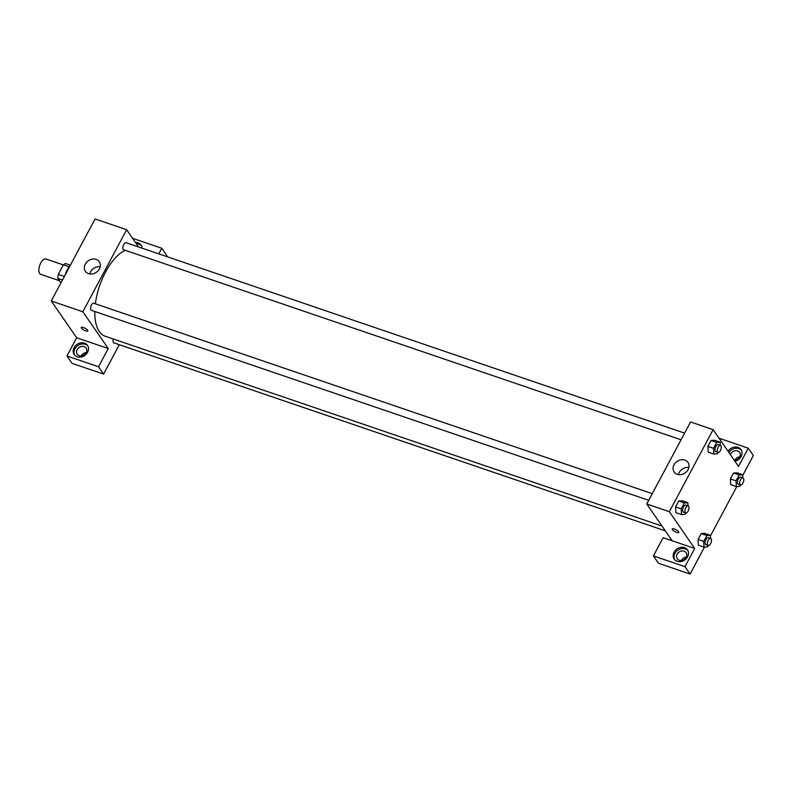 <?xml version="1.0" encoding="UTF-8"?>
<svg xmlns="http://www.w3.org/2000/svg" width="793" height="793" viewBox="0 0 793 793"><rect width="100%" height="100%" fill="white"/><g stroke="black" fill="none" stroke-linecap="round" stroke-linejoin="round"><path stroke-width="1.19" d="M63.341 264.931L45.915 258.994A8.099 3.806 108.8 0 0 40.185 264.178A8.099 3.806 108.8 0 0 39.65 273.496A8.099 3.806 108.8 0 0 40.691 274.328L59.465 280.722M64.362 276.47L58.285 274.398L63.41 264.803A10.448 4.907 108.8 0 1 65.769 263.593L70.29 265.14M60.942 282.863L57.859 278.402A10.448 4.907 108.8 0 1 58.285 274.398M62.488 279.979L57.859 278.402M69.09 266.735L63.41 264.803M65.195 274.913A16.197 7.603 -71.2 0 1 70.617 264.743M66.939 355.998L98.52 366.762L108.254 348.533L76.673 337.768L66.939 355.998L72.024 363.343L103.605 374.108L119.297 344.717M76.673 337.768L51.267 300.993L95.071 218.957L126.642 229.722L138.587 247M652.282 493.652L93.792 303.263A3.727 1.745 108.8 0 0 90.927 306.227A3.727 1.745 108.8 0 0 91.383 310.321L648.733 500.314M98.52 366.762L103.605 374.108M166.411 256.486L166.877 255.614L161.792 248.268L158.788 253.889M108.254 348.533L82.849 311.758L126.642 229.722M684.607 433.127L126.107 242.737A3.727 1.745 108.8 0 0 123.47 245.126A3.727 1.745 108.8 0 0 123.222 249.408A3.727 1.745 108.8 0 0 123.698 249.795L681.048 439.788M113.349 339.017A3.727 1.745 108.8 0 0 113.409 342.487A3.727 1.745 108.8 0 0 113.885 342.863L665.317 530.854M94.803 311.48A45.885 21.55 108.8 0 0 99.313 331.543A45.885 21.55 108.8 0 0 105.191 336.242L662.006 526.056M125.205 250.31A45.885 21.55 108.8 0 0 95.378 303.808M81.282 327.459A3.707 1.08 -151.9 0 0 85.723 330.889A3.707 1.08 28.1 0 1 81.282 327.459A3.707 1.08 28.1 0 1 85.069 328.262A3.707 1.08 28.1 0 1 87.835 330.959A3.707 1.08 28.1 0 1 85.723 330.889A3.707 1.08 -151.9 0 0 87.835 330.959M82.849 311.758L51.267 300.993M96.141 259.39A8.436 7.038 145.3 0 1 99.274 261.72A8.436 7.038 145.3 0 1 96.34 272.296A8.436 7.038 145.3 0 1 85.396 271.315A8.436 7.038 145.3 0 1 86.596 262.255A8.436 7.038 145.3 0 1 96.141 259.39M74.066 347.651A8.099 6.75 145.3 0 1 80.727 342.863A8.099 6.75 145.3 0 1 87.498 345.351A8.099 6.75 145.3 0 1 84.673 355.512A8.099 6.75 145.3 0 1 74.175 354.56A8.099 6.75 145.3 0 1 74.066 347.651M132.58 238.306L161.792 248.268M135.464 242.48A8.099 6.75 145.3 0 1 141.035 245.087A8.099 6.75 145.3 0 1 142.056 248.179M87.874 345.996A8.099 6.75 -34.7 0 0 74.909 348.87A8.099 6.75 -34.7 0 0 74.631 355.145M84.117 346.62A5.402 4.5 145.3 0 1 86.12 348.107A5.402 4.5 145.3 0 1 85.357 353.906A5.402 4.5 145.3 0 1 79.25 355.74A5.402 4.5 145.3 0 1 77.238 354.253A5.402 4.5 145.3 0 1 78.001 348.454A5.402 4.5 145.3 0 1 84.117 346.62M86.288 352.518A5.402 4.5 -34.7 0 0 81.302 355.968M141.412 245.731A8.099 6.75 -34.7 0 0 136.307 243.699M138.359 246.673A5.402 4.5 145.3 0 1 139.033 247.148M100.186 266.745A8.436 7.038 -34.7 0 0 89.787 273.942M672.177 540.767L663.156 537.694L653.422 555.923L684.993 566.688L694.727 548.459L672.177 540.767L646.761 504.001L690.564 421.965L713.125 429.657L738.531 466.423L748.265 448.194L753.35 455.549L742.714 475.463M739.839 456.798A5.402 4.5 -34.7 0 0 734.843 460.247M686.302 557.063A5.402 4.5 -34.7 0 0 681.316 560.512M653.422 555.923L658.497 563.278L690.079 574.043L704.471 547.091M710.399 535.979L736.786 486.565M730.393 454.637A5.402 4.5 145.3 0 1 737.659 450.9A5.402 4.5 145.3 0 1 739.671 452.387A5.402 4.5 145.3 0 1 739.403 457.541A5.402 4.5 145.3 0 1 734.278 460.267M741.425 450.265A8.099 6.75 -34.7 0 0 728.876 452.446M728.033 451.217A8.099 6.75 145.3 0 1 741.039 449.621A8.099 6.75 145.3 0 1 734.952 461.229M679.254 560.274A5.402 4.5 145.3 0 1 677.252 558.787A5.402 4.5 145.3 0 1 679.125 552.017A5.402 4.5 145.3 0 1 686.133 552.652A5.402 4.5 145.3 0 1 685.36 558.441A5.402 4.5 145.3 0 1 679.254 560.274M687.888 550.53A8.099 6.75 -34.7 0 0 674.922 553.415A8.099 6.75 -34.7 0 0 674.645 559.68M674.07 552.186A8.099 6.75 145.3 0 1 680.731 547.398A8.099 6.75 145.3 0 1 687.501 549.886A8.099 6.75 145.3 0 1 684.676 560.046A8.099 6.75 145.3 0 1 674.179 559.095A8.099 6.75 145.3 0 1 674.07 552.186M684.993 566.688L690.079 574.043M719.053 438.232L748.265 448.194M730.74 484.672L730.393 478.952L733.545 473.024L737.034 472.816L742.674 474.749L742.853 477.872M708.238 452.119L707.891 446.4L711.053 440.472L714.543 440.264L720.173 442.197L720.351 445.319M675.923 512.645L675.577 506.915L678.739 500.998L682.228 500.789L687.858 502.722L688.037 505.845M698.415 545.197L698.068 539.468L701.23 533.55L704.719 533.342L710.359 535.275L710.538 538.397M694.727 548.459L669.322 511.683L713.125 429.657M684.874 460.089A8.436 7.038 145.3 0 1 688.007 462.418A8.436 7.038 145.3 0 1 685.073 472.995A8.436 7.038 145.3 0 1 674.129 472.004A8.436 7.038 145.3 0 1 675.329 462.953A8.436 7.038 145.3 0 1 684.874 460.089M669.322 511.683L646.761 504.001M688.919 467.444A8.436 7.038 -34.7 0 0 678.511 474.63M672.266 528.921A3.707 1.08 -151.9 0 0 676.707 532.361A3.707 1.08 28.1 0 1 672.266 528.921A3.707 1.08 28.1 0 1 676.052 529.724A3.707 1.08 28.1 0 1 678.818 532.42A3.707 1.08 28.1 0 1 676.707 532.361A3.707 1.08 -151.9 0 0 678.818 532.42M685.776 512.942L685.023 514.36L681.534 514.558L681.217 508.838L684.369 502.921L687.858 502.722M688.155 505.884L685.905 505.111A3.727 1.745 108.8 0 0 683.269 507.5A3.727 1.745 108.8 0 0 683.021 511.782A3.727 1.745 108.8 0 0 683.497 512.169L685.757 512.932A3.727 1.745 108.8 0 0 688.611 509.968A3.727 1.745 108.8 0 0 688.155 505.884A3.727 1.745 108.8 0 0 685.519 508.263A3.727 1.745 108.8 0 0 685.271 512.556A3.727 1.745 108.8 0 0 685.757 512.932M681.534 514.558L675.904 512.635M681.217 508.838L675.577 506.915L678.739 500.998L682.218 500.799M684.369 502.921L678.739 500.998M718.101 452.416L717.338 453.834L713.859 454.032L713.531 448.323L716.694 442.395L720.173 442.197M720.47 445.359L718.22 444.586A3.727 1.745 108.8 0 0 715.583 446.974A3.727 1.745 108.8 0 0 715.336 451.257A3.727 1.745 108.8 0 0 715.811 451.643L718.071 452.406A3.727 1.745 108.8 0 0 720.926 449.453A3.727 1.745 108.8 0 0 720.47 445.359A3.727 1.745 108.8 0 0 717.843 447.738A3.727 1.745 108.8 0 0 717.596 452.03A3.727 1.745 108.8 0 0 718.071 452.406M713.859 454.032L708.218 452.109M713.531 448.323L707.891 446.4L711.053 440.472L714.543 440.274M716.694 442.395L711.053 440.472M708.278 545.495L707.525 546.912L704.035 547.111L703.708 541.391L706.87 535.473L710.359 535.275M710.657 538.437L708.397 537.664A3.727 1.745 108.8 0 0 705.77 540.043A3.727 1.745 108.8 0 0 705.522 544.335A3.727 1.745 108.8 0 0 705.998 544.712L708.248 545.485A3.727 1.745 108.8 0 0 711.113 542.521A3.727 1.745 108.8 0 0 710.657 538.437A3.727 1.745 108.8 0 0 708.02 540.816A3.727 1.745 108.8 0 0 707.772 545.108A3.727 1.745 108.8 0 0 708.248 545.485M704.035 547.111L698.395 545.188M703.708 541.391L698.068 539.468L701.23 533.55L704.719 533.352M706.87 535.473L701.23 533.55M740.593 484.969L739.839 486.387L736.35 486.585L736.023 480.865L739.185 474.948L742.674 474.749M742.972 477.911L740.712 477.138A3.727 1.745 108.8 0 0 738.085 479.527A3.727 1.745 108.8 0 0 737.837 483.809A3.727 1.745 108.8 0 0 738.313 484.196L740.563 484.959A3.727 1.745 108.8 0 0 743.428 482.005A3.727 1.745 108.8 0 0 742.972 477.911A3.727 1.745 108.8 0 0 740.335 480.29A3.727 1.745 108.8 0 0 740.087 484.582A3.727 1.745 108.8 0 0 740.563 484.959M736.35 486.585L730.71 484.662M736.023 480.865L730.393 478.952L733.545 473.024L737.034 472.826M739.185 474.948L733.545 473.024"/></g></svg>
